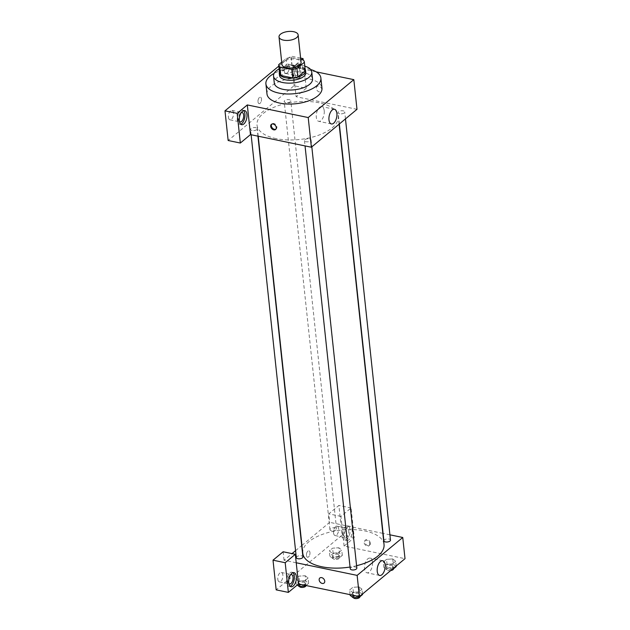 <?xml version="1.0" encoding="UTF-8"?>
<svg xmlns="http://www.w3.org/2000/svg" width="630" height="630" viewBox="0 0 630 630"><rect width="100%" height="100%" fill="white"/><g stroke="black" fill="none" stroke-linecap="round" stroke-linejoin="round"><path stroke-width="0.47" stroke-dasharray="3.15 2.36" d="M281.964 64.496A9.615 4.441 173.9 0 1 291.052 59.055A9.615 4.441 173.9 0 1 301.085 62.449M300.77 59.472L291.273 57.503A12.915 5.969 173.9 0 0 286.107 58.495L281.712 62.142M286.107 58.495L287.012 66.969L279.578 73.151L278.673 64.669M287.012 66.969A12.915 5.969 173.9 0 1 292.178 65.977L291.273 57.503M305.251 70.403A12.915 5.969 173.9 0 0 304.093 68.45L292.178 65.977M305.133 69.276A13.222 6.111 -6.1 0 0 294.352 65.717A13.222 6.111 -6.1 0 0 281.264 69.639A13.222 6.111 -6.1 0 0 279.452 72.025M279.515 75.474A13.222 6.111 173.9 0 1 281.492 71.757A13.222 6.111 173.9 0 1 295.966 67.851A13.222 6.111 173.9 0 1 305.802 72.671M304.093 68.45L306.219 88.279L294.037 85.759L228.155 140.506M304.802 66.15A19.231 8.891 -6.1 0 0 279.121 68.898M312.519 78.915A19.231 8.891 -6.1 0 0 298.211 71.914A19.231 8.891 -6.1 0 0 277.153 77.592A19.231 8.891 -6.1 0 0 274.27 83.002M310.653 69.52A27.641 12.773 -6.1 0 0 274.105 73.426M266.986 93.964A27.641 12.773 173.9 0 1 271.12 86.192A27.641 12.773 173.9 0 1 301.392 78.025A27.641 12.773 173.9 0 1 321.961 88.09M278.822 66.095L290.871 56.086L294.037 85.759M316.173 71.844L292.911 67.032L301.762 59.677M300.62 58.102L290.871 56.086M321.883 89.61A3.308 2.41 -129.7 0 0 319.93 86.601A3.308 2.41 -129.7 0 0 316.977 86.491A3.308 2.41 -129.7 0 0 317.236 90.57A3.308 2.41 -129.7 0 0 321.198 91.578A3.308 2.41 -129.7 0 0 321.883 89.61A3.308 2.41 50.3 0 1 321.198 91.578A3.308 2.41 50.3 0 1 317.236 90.57A3.308 2.41 50.3 0 1 316.977 86.491A3.308 2.41 50.3 0 1 319.93 86.601A3.308 2.41 50.3 0 1 321.883 89.61M356.989 109.321L296.084 96.705L292.911 67.032M309.527 138.821A3.315 1.536 173.9 0 1 311.078 139.915A3.315 1.536 173.9 0 1 307.944 141.797A3.315 1.536 173.9 0 1 304.479 140.624A3.315 1.536 173.9 0 1 306.109 139.08A3.315 1.536 173.9 0 1 309.527 138.821M285.76 102.588A3.315 1.536 173.9 0 1 284.209 101.485A3.315 1.536 173.9 0 1 287.343 99.611A3.315 1.536 173.9 0 1 290.808 100.784A3.315 1.536 173.9 0 1 289.178 102.32A3.315 1.536 173.9 0 1 285.76 102.588M306.219 88.279L296.084 96.705M339.68 113.762A3.315 1.536 173.9 0 1 338.129 112.66A3.315 1.536 173.9 0 1 341.263 110.778A3.315 1.536 173.9 0 1 344.728 111.951A3.315 1.536 173.9 0 1 343.098 113.495A3.315 1.536 173.9 0 1 339.68 113.762M252.11 130.552A3.315 1.536 173.9 0 1 250.559 129.449A3.315 1.536 173.9 0 1 253.693 127.575A3.315 1.536 173.9 0 1 257.158 128.748A3.315 1.536 173.9 0 1 255.528 130.284A3.315 1.536 173.9 0 1 252.11 130.552M276.105 138.6A40.863 18.884 173.9 0 1 257.009 125.047A40.863 18.884 173.9 0 1 295.635 101.926A40.863 18.884 173.9 0 1 338.279 116.361A40.863 18.884 173.9 0 1 318.245 135.332A40.863 18.884 173.9 0 1 276.105 138.6M298.211 64.937A7.213 3.646 -78.3 0 1 300.352 64.236A7.213 3.646 -78.3 0 1 302.463 72.033A7.213 3.646 -78.3 0 1 297.423 78.356A7.213 3.646 -78.3 0 1 295.045 72.552A7.213 3.646 -78.3 0 1 298.211 64.937M243.526 110.644A7.213 3.646 101.7 0 0 242.574 110.14A7.213 3.646 101.7 0 0 240.432 110.841A7.213 3.646 101.7 0 0 237.274 118.464A7.213 3.646 101.7 0 0 239.652 124.268A7.213 3.646 101.7 0 0 240.723 124.181M239.447 121.535A4.804 2.433 -78.3 0 1 238.581 119.306A4.804 2.433 -78.3 0 1 241.306 112.573M228.43 117.204A4.804 2.433 101.7 0 0 229.982 119.81A4.804 2.433 101.7 0 0 233.344 115.597A4.804 2.433 101.7 0 0 231.934 110.392A4.804 2.433 101.7 0 0 229.344 112.4A4.804 2.433 101.7 0 0 228.43 117.204M296.179 64.52A7.213 3.646 101.7 0 0 293.021 72.135A7.213 3.646 101.7 0 0 295.391 77.939A7.213 3.646 101.7 0 0 300.431 71.615A7.213 3.646 101.7 0 0 298.321 63.811A7.213 3.646 101.7 0 0 296.179 64.52M299.392 68.772A4.804 2.433 -78.3 0 1 298.478 73.576A4.804 2.433 -78.3 0 1 295.88 75.584A4.804 2.433 -78.3 0 1 294.32 72.978A4.804 2.433 -78.3 0 1 295.242 68.174A4.804 2.433 -78.3 0 1 297.832 66.166A4.804 2.433 -78.3 0 1 299.392 68.772M284.169 70.875A4.804 2.433 101.7 0 0 285.729 73.482A4.804 2.433 101.7 0 0 289.091 69.268A4.804 2.433 101.7 0 0 287.682 64.063A4.804 2.433 101.7 0 0 285.091 66.071A4.804 2.433 101.7 0 0 284.169 70.875M258.001 101.863A3.308 1.669 101.7 0 0 259.072 103.651A3.308 1.669 101.7 0 0 261.379 100.753A3.308 1.669 101.7 0 0 260.411 97.177A3.308 1.669 101.7 0 0 258.631 98.556A3.308 1.669 101.7 0 0 258.001 101.863A3.308 1.669 -78.3 0 1 258.631 98.556A3.308 1.669 -78.3 0 1 260.411 97.177A3.308 1.669 -78.3 0 1 261.379 100.753A3.308 1.669 -78.3 0 1 259.072 103.651A3.308 1.669 -78.3 0 1 258.001 101.863M324.214 110.699A7.513 3.804 101.7 0 0 321.78 106.635A7.513 3.804 101.7 0 0 316.536 113.219A7.513 3.804 101.7 0 0 318.733 121.346A7.513 3.804 101.7 0 0 322.78 118.204A7.513 3.804 101.7 0 0 324.214 110.699M275.877 129.174A3.308 2.41 -129.7 0 0 276.231 128.945A3.308 2.41 -129.7 0 0 275.964 124.866A3.308 2.41 -129.7 0 0 272.002 123.866A3.308 2.41 -129.7 0 0 271.719 124.165M302.77 553.203A40.863 18.884 173.9 0 1 341.389 530.082A40.863 18.884 173.9 0 1 384.032 544.525M356.58 565.708A40.863 18.884 173.9 0 1 350.052 567.024M356.832 568.079A3.315 1.536 -6.1 0 0 355.281 566.976A3.315 1.536 -6.1 0 0 351.863 567.244A3.315 1.536 -6.1 0 0 350.241 568.788M331.514 530.751A3.315 1.536 173.9 0 1 329.962 529.649A3.315 1.536 173.9 0 1 333.105 527.775A3.315 1.536 173.9 0 1 336.562 528.948A3.315 1.536 173.9 0 1 334.94 530.484A3.315 1.536 173.9 0 1 331.514 530.751M296.313 557.613A3.315 1.536 173.9 0 1 299.447 555.739A3.315 1.536 173.9 0 1 302.912 556.912M383.891 540.823A3.315 1.536 173.9 0 1 387.025 538.941A3.315 1.536 173.9 0 1 390.482 540.115M296.234 562.771L284.051 560.243L292.036 553.612M295.572 550.667L301.699 545.58M301.927 545.391L329.663 522.341L328.758 513.86L338.893 505.441L342.058 535.114L276.176 589.869M389.923 534.823L383.095 533.413M382.843 533.358L329.663 522.341M306.471 555.463A3.308 1.669 101.7 0 0 307.542 557.251A3.308 1.669 101.7 0 0 309.85 554.353A3.308 1.669 101.7 0 0 308.889 550.777A3.308 1.669 101.7 0 0 307.101 552.156A3.308 1.669 101.7 0 0 306.471 555.463A3.308 1.669 -78.3 0 1 307.101 552.156A3.308 1.669 -78.3 0 1 308.889 550.777A3.308 1.669 -78.3 0 1 309.858 554.353A3.308 1.669 -78.3 0 1 307.542 557.251A3.308 1.669 -78.3 0 1 306.471 555.463M333.553 532.956A4.804 2.433 101.7 0 0 335.113 535.555A4.804 2.433 101.7 0 0 338.467 531.342A4.804 2.433 101.7 0 0 337.066 526.137A4.804 2.433 101.7 0 0 334.467 528.145A4.804 2.433 101.7 0 0 333.553 532.956M277.806 579.285A4.804 2.433 101.7 0 0 279.366 581.884A4.804 2.433 101.7 0 0 282.72 577.671A4.804 2.433 101.7 0 0 281.319 572.465A4.804 2.433 101.7 0 0 278.728 574.473A4.804 2.433 101.7 0 0 277.806 579.285M284.051 560.243L283.146 551.77M343.704 535.059A4.804 2.433 -78.3 0 1 344.618 530.247A4.804 2.433 -78.3 0 1 347.217 528.239A4.804 2.433 -78.3 0 1 348.776 530.846A4.804 2.433 -78.3 0 1 347.855 535.65A4.804 2.433 -78.3 0 1 345.264 537.658A4.804 2.433 -78.3 0 1 343.704 535.059M345.563 526.593A7.213 3.646 101.7 0 0 342.397 534.208A7.213 3.646 101.7 0 0 344.775 540.012A7.213 3.646 101.7 0 0 349.815 533.689A7.213 3.646 101.7 0 0 347.705 525.892A7.213 3.646 101.7 0 0 345.563 526.593M347.587 527.011A7.213 3.646 -78.3 0 1 349.729 526.31A7.213 3.646 -78.3 0 1 351.839 534.114A7.213 3.646 -78.3 0 1 346.807 540.43A7.213 3.646 -78.3 0 1 344.429 534.634A7.213 3.646 -78.3 0 1 347.587 527.011M288.831 583.608A4.804 2.433 -78.3 0 1 287.957 581.388A4.804 2.433 -78.3 0 1 290.69 574.647M292.911 572.717A7.213 3.646 101.7 0 0 291.958 572.213A7.213 3.646 101.7 0 0 289.816 572.922A7.213 3.646 101.7 0 0 286.65 580.537A7.213 3.646 101.7 0 0 289.028 586.341A7.213 3.646 101.7 0 0 290.107 586.262M344.106 546.06L340.94 516.387L351.075 507.961L354.241 537.642L344.106 546.06L405.011 558.676M351.075 507.961L338.893 505.441M354.241 537.642L342.058 535.114M340.94 516.387L328.758 513.86M339.389 553.053L333.175 553.479L329.884 556.211L332.805 558.526L339.019 558.109L342.31 555.369L339.389 553.053L338.822 547.753L332.608 548.179L329.317 550.911L332.238 553.227L338.452 552.809L341.743 550.069L338.83 547.753L332.608 548.179L329.317 550.911L332.231 553.235L338.452 552.801M396.231 566.543L393.309 564.228L392.742 558.928L386.529 559.353L383.237 562.086L386.151 564.401L392.372 563.976L395.664 561.243L392.75 558.928M362.581 594.507L359.659 592.192L359.092 586.892L352.879 587.317L349.587 590.05L352.509 592.365L358.722 591.94L362.014 589.207L359.1 586.892L352.879 587.317L349.587 590.05L352.501 592.365M306.023 585.522L308.661 583.333L305.739 581.017L305.172 575.726L298.959 576.151L295.667 578.875L298.589 581.191L304.802 580.765L308.094 578.033L305.18 575.718M298.896 584.049L298.589 581.191L304.802 580.773L308.094 578.033L305.172 575.726L298.959 576.143L295.667 578.875L298.581 581.199M372.464 562.173A7.513 3.804 101.7 0 0 370.03 558.109A7.513 3.804 101.7 0 0 364.786 564.693A7.513 3.804 101.7 0 0 366.983 572.82A7.513 3.804 101.7 0 0 371.031 569.685A7.513 3.804 101.7 0 0 372.464 562.173M324.064 583.073L324.064 583.073A3.308 2.41 -129.7 0 0 323.804 578.994A3.308 2.41 -129.7 0 0 319.843 577.994L319.843 577.994M370.353 543.21A3.308 2.41 -129.7 0 0 368.408 540.193A3.308 2.41 -129.7 0 0 365.455 540.091A3.308 2.41 -129.7 0 0 365.715 544.17A3.308 2.41 -129.7 0 0 369.676 545.17A3.308 2.41 -129.7 0 0 370.353 543.21M369.716 543.737A3.308 2.41 50.3 0 1 369.038 545.706A3.308 2.41 50.3 0 1 365.077 544.698A3.308 2.41 50.3 0 1 364.809 540.619A3.308 2.41 50.3 0 1 367.77 540.729A3.308 2.41 50.3 0 1 369.716 543.737M359.659 592.192L353.446 592.61L350.154 595.35M354.619 596.382A3.315 1.536 173.9 0 1 353.068 595.279A3.315 1.536 173.9 0 1 356.202 593.405A3.315 1.536 173.9 0 1 359.667 594.578A3.315 1.536 173.9 0 1 358.037 596.114A3.315 1.536 173.9 0 1 354.619 596.382M353.446 592.61L352.879 587.317M350.075 594.649L349.587 590.05M352.816 595.216L352.509 592.365L358.722 591.94L362.014 589.207L359.092 586.892M359.218 596.547L358.722 591.94M362.526 593.988L362.014 589.207M353.367 597.642A3.315 1.536 173.9 0 1 353.296 597.398A3.315 1.536 173.9 0 1 356.43 595.523A3.315 1.536 173.9 0 1 359.895 596.697A3.315 1.536 173.9 0 1 359.895 596.736M393.309 564.228L387.096 564.645L383.804 567.386L386.725 569.701L392.199 569.323M388.269 568.417A3.315 1.536 173.9 0 1 386.718 567.315A3.315 1.536 173.9 0 1 389.852 565.441A3.315 1.536 173.9 0 1 393.317 566.606A3.315 1.536 173.9 0 1 391.687 568.15A3.315 1.536 173.9 0 1 388.269 568.417M392.742 558.928L386.529 559.346L383.237 562.086L386.159 564.401L392.372 563.976L395.664 561.243L392.742 558.928M387.096 564.645L386.529 559.346M383.804 567.386L383.237 562.086M386.725 569.701L386.159 564.401M392.884 568.756L392.372 563.976M396.175 566.024L395.664 561.243M390.71 570.567A3.315 1.536 173.9 0 1 388.497 570.536A3.315 1.536 173.9 0 1 386.946 569.433A3.315 1.536 173.9 0 1 390.08 567.559A3.315 1.536 173.9 0 1 393.545 568.733A3.315 1.536 173.9 0 1 393.545 568.772M305.739 581.017L299.526 581.443L296.234 584.175L297.258 584.994M300.699 585.207A3.315 1.536 173.9 0 1 299.148 584.112A3.315 1.536 173.9 0 1 302.282 582.23A3.315 1.536 173.9 0 1 305.747 583.404A3.315 1.536 173.9 0 1 304.117 584.947A3.315 1.536 173.9 0 1 300.699 585.207M299.526 581.443L298.959 576.143M296.234 584.175L295.667 578.875M305.29 585.372L304.802 580.773M308.661 583.333L308.094 578.033M299.447 586.475A3.315 1.536 173.9 0 1 299.376 586.231A3.315 1.536 173.9 0 1 302.51 584.349A3.315 1.536 173.9 0 1 305.967 585.522A3.315 1.536 173.9 0 1 305.975 585.569M334.349 557.243A3.315 1.536 173.9 0 1 332.798 556.148A3.315 1.536 173.9 0 1 335.932 554.266A3.315 1.536 173.9 0 1 339.397 555.44A3.315 1.536 173.9 0 1 337.767 556.983A3.315 1.536 173.9 0 1 334.349 557.243M333.175 553.479L332.608 548.179M329.884 556.211L329.317 550.911M332.805 558.526L332.238 553.227M339.019 558.109L338.452 552.809L341.743 550.069L338.822 547.753M342.31 555.369L341.743 550.069M334.577 559.361A3.315 1.536 173.9 0 1 333.026 558.267A3.315 1.536 173.9 0 1 336.16 556.385A3.315 1.536 173.9 0 1 339.617 557.558A3.315 1.536 173.9 0 1 337.995 559.101A3.315 1.536 173.9 0 1 334.577 559.361M244.605 110.565L242.574 110.14M241.676 124.685L239.652 124.268M229.982 119.81L240.132 121.913M231.934 110.392L242.085 112.494M300.352 64.236L298.321 63.811M297.423 78.356L295.391 77.939M285.729 73.482L295.88 75.584M287.682 64.063L297.832 66.166M334.467 109.258L321.78 106.635M331.419 123.968L318.733 121.346M275.593 129.481L276.231 128.945M271.365 124.394L272.002 123.866M339.113 124.181L338.279 116.361M258.205 136.206L257.009 125.047M304.479 140.624L305.046 145.916M311.078 139.915L311.818 146.861M336.562 528.948L290.808 100.784M329.962 529.649L284.209 101.485M257.946 136.159L257.158 128.748M251.126 134.741L250.559 129.449M345.468 118.897L344.728 111.951M339.342 123.992L338.129 112.66M335.113 535.555L345.264 537.658M337.066 526.137L347.217 528.239M349.729 526.31L347.705 525.892M346.807 540.43L344.775 540.012M279.366 581.884L289.517 583.986M281.319 572.465L291.469 574.568M293.989 572.638L291.958 572.213M291.06 586.758L289.028 586.341M382.709 560.739L370.03 558.109M379.662 575.45L366.983 572.82M365.455 540.091L364.809 540.619M369.676 545.17L369.038 545.706M359.895 596.697L359.667 594.578M353.296 597.398L353.068 595.279M393.545 568.733L393.317 566.606M386.946 569.433L386.718 567.315M305.967 585.522L305.747 583.404M299.376 586.231L299.148 584.112M339.617 557.558L339.397 555.44M333.026 558.267L332.798 556.148"/><path stroke-width="0.94" d="M283.516 40.131A9.615 4.441 173.9 0 1 279.019 36.942A9.615 4.441 173.9 0 1 288.107 31.5A9.615 4.441 173.9 0 1 298.14 34.894A9.615 4.441 173.9 0 1 293.43 39.359A9.615 4.441 173.9 0 1 283.516 40.131M298.14 34.894L301.085 62.449A9.615 4.441 173.9 0 1 296.376 66.914A9.615 4.441 173.9 0 1 286.461 67.686A9.615 4.441 173.9 0 1 281.964 64.496L279.019 36.942M305.251 70.403A12.915 5.969 173.9 0 1 305.274 70.584A12.915 5.969 173.9 0 1 305.282 70.757L297.848 76.931L296.943 68.457L304.377 62.275A12.915 5.969 173.9 0 0 304.369 62.102A12.915 5.969 173.9 0 0 303.188 59.968L300.77 59.472M281.712 62.142L278.673 64.669A12.915 5.969 173.9 0 0 278.688 64.843A12.915 5.969 173.9 0 0 279.87 66.977L291.784 69.442A12.915 5.969 173.9 0 0 296.943 68.457M279.87 66.977L280.775 75.458L292.69 77.923L291.784 69.442M280.775 75.458A12.915 5.969 173.9 0 1 279.594 73.324A12.915 5.969 173.9 0 1 279.578 73.151M297.848 76.931A12.915 5.969 173.9 0 1 292.69 77.923M279.452 72.025A13.222 6.111 -6.1 0 0 279.287 73.356A13.222 6.111 -6.1 0 0 293.084 78.025A13.222 6.111 -6.1 0 0 305.582 70.544A13.222 6.111 -6.1 0 0 305.133 69.276M305.582 70.544L305.802 72.671A13.222 6.111 173.9 0 1 299.329 78.805A13.222 6.111 173.9 0 1 285.689 79.86A13.222 6.111 173.9 0 1 279.515 75.474L279.287 73.356M305.282 70.757L304.377 62.275M279.121 68.898A19.231 8.891 -6.1 0 0 276.42 70.71A19.231 8.891 -6.1 0 0 273.538 76.112A19.231 8.891 -6.1 0 0 293.604 82.908A19.231 8.891 -6.1 0 0 311.779 72.025A19.231 8.891 -6.1 0 0 304.802 66.15M273.538 76.112L274.27 83.002A19.231 8.891 -6.1 0 0 294.336 89.799A19.231 8.891 -6.1 0 0 312.519 78.915L311.779 72.025M274.105 73.426A27.641 12.773 -6.1 0 0 270.05 76.12A27.641 12.773 -6.1 0 0 265.907 83.9A27.641 12.773 -6.1 0 0 294.753 93.665A27.641 12.773 -6.1 0 0 320.883 78.025A27.641 12.773 -6.1 0 0 310.653 69.52M320.883 78.025L321.961 88.09A27.641 12.773 173.9 0 1 308.409 100.926A27.641 12.773 173.9 0 1 279.901 103.139A27.641 12.773 173.9 0 1 266.986 93.964L265.907 83.9M237.163 113.361L240.337 143.034L250.472 134.607L247.306 104.934L237.163 113.361L224.989 110.833L278.822 66.095M247.306 104.934L308.212 117.55L353.824 79.648L316.173 71.844M301.762 59.677L303.054 58.606L300.62 58.102M250.472 134.607L311.377 147.223L356.989 109.321L353.824 79.648M240.337 143.034L228.155 140.506L224.989 110.833M270.687 126.362A3.308 2.41 50.3 0 1 271.365 124.394A3.308 2.41 50.3 0 1 275.326 125.401A3.308 2.41 50.3 0 1 275.593 129.481A3.308 2.41 50.3 0 1 272.632 129.37A3.308 2.41 50.3 0 1 270.687 126.362M311.377 147.223L308.212 117.55M336.9 113.329A7.513 3.804 -78.3 0 1 335.467 120.834A7.513 3.804 -78.3 0 1 331.419 123.968A7.513 3.804 -78.3 0 1 329.214 115.841A7.513 3.804 -78.3 0 1 334.467 109.258A7.513 3.804 -78.3 0 1 336.9 113.329M242.463 111.266A7.213 3.646 -78.3 0 1 244.605 110.565A7.213 3.646 -78.3 0 1 246.716 118.361A7.213 3.646 -78.3 0 1 241.676 124.685A7.213 3.646 -78.3 0 1 239.305 118.881A7.213 3.646 -78.3 0 1 242.463 111.266M303.054 58.606L303.195 59.984M240.723 124.181A7.213 3.646 101.7 0 0 244.684 117.944A7.213 3.646 101.7 0 0 243.526 110.644M241.306 112.573A4.804 2.433 -78.3 0 1 242.085 112.494A4.804 2.433 -78.3 0 1 243.645 115.101A4.804 2.433 -78.3 0 1 242.731 119.905A4.804 2.433 -78.3 0 1 240.132 121.913A4.804 2.433 -78.3 0 1 239.447 121.535M271.719 124.165A3.308 2.41 -129.7 0 0 271.325 125.827A3.308 2.41 -129.7 0 0 273.05 128.685A3.308 2.41 -129.7 0 0 275.877 129.174M350.052 567.024A40.863 18.884 173.9 0 1 321.859 566.764A40.863 18.884 173.9 0 1 302.77 553.203L258.205 136.206M339.113 124.181L384.032 544.525A40.863 18.884 173.9 0 1 356.58 565.708M305.046 145.916L350.241 568.788A3.315 1.536 -6.1 0 0 353.698 569.953A3.315 1.536 -6.1 0 0 356.832 568.079L311.818 146.861M257.946 136.159L302.912 556.912A3.315 1.536 173.9 0 1 301.29 558.448A3.315 1.536 173.9 0 1 297.864 558.716A3.315 1.536 173.9 0 1 296.313 557.613L251.126 134.741M345.468 118.897L390.482 540.115A3.315 1.536 173.9 0 1 388.86 541.658A3.315 1.536 173.9 0 1 385.434 541.918A3.315 1.536 173.9 0 1 383.891 540.823L339.342 123.992M292.036 553.612L295.572 550.667M296.234 562.771L295.328 554.29L285.193 562.716L288.359 592.389L298.494 583.963L296.234 562.771L357.139 575.387L402.751 537.485L389.923 534.823M285.193 562.716L273.01 560.188L276.176 589.869L288.359 592.389M273.01 560.188L283.146 551.77L295.328 554.29M290.69 574.647A4.804 2.433 -78.3 0 1 291.469 574.568A4.804 2.433 -78.3 0 1 292.871 579.773A4.804 2.433 -78.3 0 1 289.517 583.986A4.804 2.433 -78.3 0 1 288.831 583.608M290.107 586.262A7.213 3.646 101.7 0 0 294.068 580.017A7.213 3.646 101.7 0 0 292.911 572.717M291.84 573.339A7.213 3.646 -78.3 0 1 293.989 572.638A7.213 3.646 -78.3 0 1 296.1 580.443A7.213 3.646 -78.3 0 1 291.06 586.758A7.213 3.646 -78.3 0 1 288.682 580.955A7.213 3.646 -78.3 0 1 291.84 573.339M298.494 583.963L359.399 596.586L405.011 558.676L402.751 537.485M385.15 564.803A7.513 3.804 -78.3 0 1 383.717 572.316A7.513 3.804 -78.3 0 1 379.662 575.45A7.513 3.804 -78.3 0 1 377.464 567.323A7.513 3.804 -78.3 0 1 382.709 560.739A7.513 3.804 -78.3 0 1 385.15 564.803M359.399 596.586L357.139 575.387M319.843 577.994A3.308 2.41 -129.7 0 0 319.166 579.954A3.308 2.41 50.3 0 1 319.843 577.994A3.308 2.41 50.3 0 1 323.804 578.994A3.308 2.41 50.3 0 1 324.064 583.073A3.308 2.41 50.3 0 1 321.111 582.971A3.308 2.41 50.3 0 1 319.158 579.954A3.308 2.41 -129.7 0 0 321.111 582.971A3.308 2.41 -129.7 0 0 324.064 583.073M350.075 594.649L350.154 595.35L353.076 597.665L359.289 597.24L362.581 594.507L362.526 593.988M353.076 597.665L352.816 595.216M359.289 597.24L359.218 596.547M359.895 596.736A3.315 1.536 173.9 0 1 358.226 598.248A3.315 1.536 173.9 0 1 354.848 598.5A3.315 1.536 173.9 0 1 353.367 597.642M392.199 569.323L392.939 569.276L396.231 566.543L396.175 566.024M392.939 569.276L392.884 568.756M393.545 568.772A3.315 1.536 173.9 0 1 390.71 570.567M297.258 584.994L299.155 586.491L305.369 586.073L306.023 585.522M299.155 586.491L298.896 584.049M305.369 586.073L305.29 585.372M305.975 585.569A3.315 1.536 173.9 0 1 304.306 587.081A3.315 1.536 173.9 0 1 300.919 587.333A3.315 1.536 173.9 0 1 299.447 586.475M305.274 70.584L304.369 62.102M279.594 73.324L278.688 64.843"/></g></svg>
